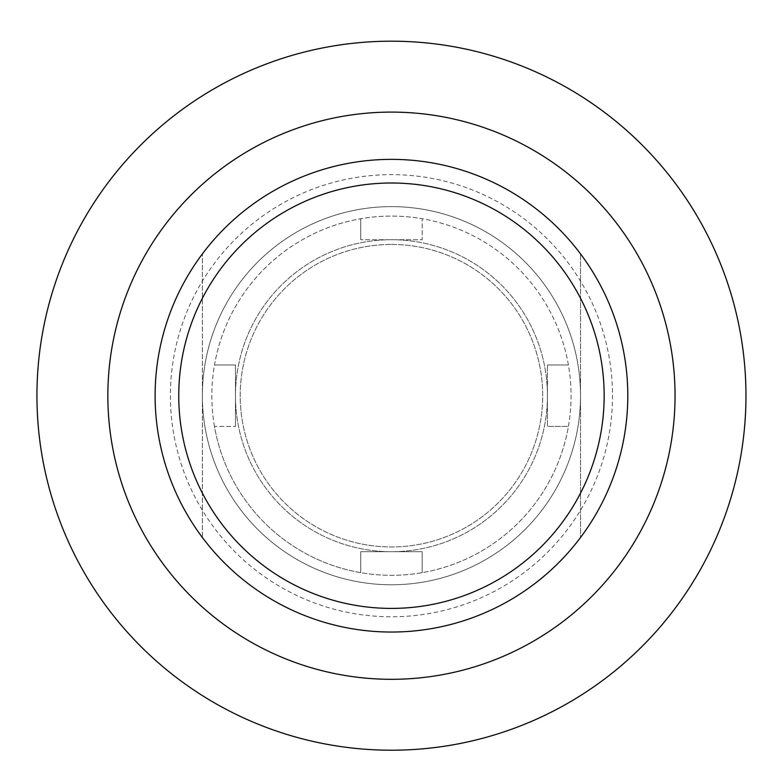 <?xml version="1.0" encoding="UTF-8"?>
<svg xmlns="http://www.w3.org/2000/svg" width="782" height="782" viewBox="0 0 782 782"><rect width="100%" height="100%" fill="white"/><g stroke="black" fill="none" stroke-linecap="round" stroke-linejoin="round"><path stroke-width="0.59" stroke-dasharray="3.91 2.93" d="M580.518 253.896A236.34 236.34 0 0 1 580.518 537.508L580.518 253.896L580.518 537.508A236.34 236.34 0 0 0 580.518 253.896M202.382 537.508A236.34 236.34 0 0 1 202.382 253.896A236.34 236.34 0 0 0 202.382 537.508L202.382 253.896L202.382 537.508M391.45 632.042A236.34 236.34 0 0 0 596.128 277.532A236.34 236.34 0 0 0 186.781 277.532A236.34 236.34 0 0 0 391.45 632.042M580.518 395.702A189.068 189.068 0 0 0 296.916 231.961A189.068 189.068 0 0 0 296.916 559.443A189.068 189.068 0 0 0 580.518 395.702A189.068 189.068 0 0 0 296.916 231.961A189.068 189.068 0 0 0 296.916 559.443A189.068 189.068 0 0 0 580.518 395.702M214.483 426.425A179.616 179.616 0 0 1 214.483 364.979L235.47 364.979L235.47 426.425L235.47 364.979L214.483 364.979A179.616 179.616 0 0 1 391.45 216.086A179.616 179.616 0 0 1 546.999 485.505A179.616 179.616 0 0 1 235.9 485.505A179.616 179.616 0 0 1 422.172 218.735L422.172 239.722L360.727 239.722L422.172 239.722L422.172 218.735A179.616 179.616 0 0 1 568.416 426.425L547.429 426.425L547.429 364.979L547.429 426.425L568.416 426.425A179.616 179.616 0 0 1 360.727 572.668L360.727 551.681L422.172 551.681L360.727 551.681L360.727 572.668A179.616 179.616 0 0 1 214.483 426.425L235.47 426.425L214.483 426.425M422.172 572.668L422.172 551.681L422.172 572.668M568.416 364.979L547.429 364.979L568.416 364.979M360.727 218.735L360.727 239.722L360.727 218.735M391.45 239.722A155.98 155.98 0 0 0 256.369 473.697A155.98 155.98 0 0 0 526.54 473.697A155.98 155.98 0 0 0 391.45 239.722A155.98 155.98 0 0 0 256.369 473.697A155.98 155.98 0 0 0 526.54 473.697A155.98 155.98 0 0 0 391.45 239.722M391.45 244.443A151.258 151.258 0 0 1 522.444 471.331A151.258 151.258 0 0 1 260.465 471.331A151.258 151.258 0 0 1 391.45 244.443A151.258 151.258 0 0 0 260.465 471.331A151.258 151.258 0 0 0 522.444 471.331A151.258 151.258 0 0 0 391.45 244.443M629.324 658.552A354.5 354.5 0 0 1 44.877 470.285A354.5 354.5 0 0 1 500.148 58.269A354.5 354.5 0 0 1 629.324 658.552M170.378 395.702A221.071 221.071 0 0 0 501.985 587.155A221.071 221.071 0 0 0 501.985 204.249A221.071 221.071 0 0 0 170.378 395.702"/><path stroke-width="1.17" d="M391.45 608.406A212.704 212.704 0 0 1 207.25 289.35A212.704 212.704 0 0 1 575.66 289.35A212.704 212.704 0 0 1 391.45 608.406M391.45 632.042A236.34 236.34 0 0 0 596.128 277.532A236.34 236.34 0 0 0 186.781 277.532A236.34 236.34 0 0 0 391.45 632.042M675.052 395.702A283.602 283.602 0 0 0 391.45 112.1A283.602 283.602 0 0 0 107.848 395.702A283.602 283.602 0 0 0 391.45 679.304A283.602 283.602 0 0 0 675.052 395.702M629.324 658.552A354.5 354.5 0 0 0 500.148 58.269A354.5 354.5 0 0 0 44.877 470.285A354.5 354.5 0 0 0 629.324 658.552"/></g></svg>
